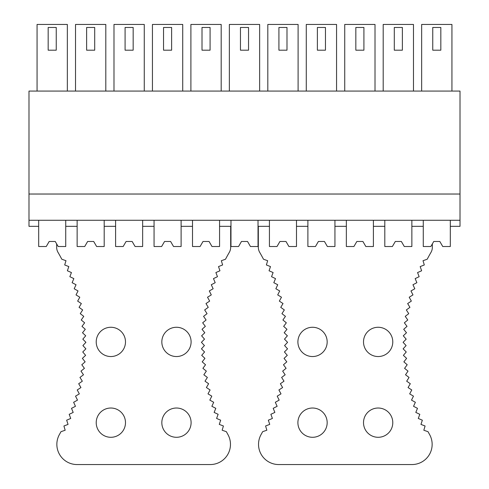 <?xml version="1.0" encoding="UTF-8"?>
<svg xmlns="http://www.w3.org/2000/svg" width="489" height="489" viewBox="0 0 489 489"><rect width="100%" height="100%" fill="white"/><g stroke="black" fill="none" stroke-linecap="round" stroke-linejoin="round"><path stroke-width="0.73" d="M28.992 194.029L460.008 194.029L460.008 91.07L28.992 91.07L28.992 226.334L38.68 226.334L38.68 246.517L46.253 246.517L49.181 241.474L55.239 241.474L58.167 246.517L65.734 246.517L65.734 226.334L77.14 226.334L77.14 246.517L84.713 246.517L87.641 241.474L93.692 241.474L96.62 246.517L104.194 246.517L104.194 226.334L115.6 226.334L115.6 246.517L123.167 246.517L126.095 241.474L132.152 241.474L135.08 246.517L142.654 246.517L142.654 226.334L154.059 226.334L154.059 246.517L161.627 246.517L164.555 241.474L170.612 241.474L173.54 246.517L181.107 246.517L181.107 226.334L192.513 226.334L192.513 246.517L200.087 246.517L203.014 241.474L209.072 241.474L212 246.517L219.567 246.517L219.567 226.334L230.973 226.334L230.973 246.517L238.546 246.517L241.474 241.474L247.526 241.474L250.454 246.517L258.027 246.517L258.027 226.334L269.433 226.334L269.433 246.517L277 246.517L279.928 241.474L285.986 241.474L288.913 246.517L296.487 246.517L296.487 226.334L307.893 226.334L307.893 246.517L315.46 246.517L318.388 241.474L324.445 241.474L327.373 246.517L334.941 246.517L334.941 226.334L346.346 226.334L346.346 246.517L353.92 246.517L356.848 241.474L362.905 241.474L365.833 246.517L373.4 246.517L373.4 226.334L384.806 226.334L384.806 246.517L392.38 246.517L395.308 241.474L401.359 241.474L404.287 246.517L411.86 246.517L411.86 226.334L423.266 226.334L423.266 220.276M423.266 226.334L423.266 246.517L430.833 246.517L433.761 241.474L439.819 241.474L442.747 246.517L450.32 246.517L450.32 226.334L460.008 226.334L460.008 220.276L28.992 220.276M38.68 226.334L38.68 220.276M77.14 226.334L77.14 220.276M65.734 226.334L65.734 220.276M115.6 226.334L115.6 220.276M104.194 226.334L104.194 220.276M154.059 226.334L154.059 220.276M142.654 226.334L142.654 220.276M192.513 226.334L192.513 220.276M181.107 226.334L181.107 220.276M230.973 226.334L230.973 220.276M219.567 226.334L219.567 220.276M258.027 226.334L258.027 220.276M269.433 226.334L269.433 220.276M296.487 226.334L296.487 220.276M307.893 226.334L307.893 220.276M346.346 226.334L346.346 220.276M334.941 226.334L334.941 220.276M384.806 226.334L384.806 220.276M373.4 226.334L373.4 220.276M411.86 226.334L411.86 220.276M450.32 226.334L450.32 220.276M460.008 194.029L460.008 220.276M56.247 27.476L48.173 27.476L48.173 50.19L56.247 50.19L56.247 27.476M37.066 91.07L37.066 24.45L67.348 24.45L67.348 91.07M94.707 27.476L86.626 27.476L86.626 50.19L94.707 50.19L94.707 27.476M75.526 91.07L75.526 24.45L105.807 24.45L105.807 91.07M133.161 27.476L125.086 27.476L125.086 50.19L133.161 50.19L133.161 27.476M113.986 91.07L113.986 24.45L144.267 24.45L144.267 91.07M171.621 27.476L163.546 27.476L163.546 50.19L171.621 50.19L171.621 27.476M152.44 91.07L152.44 24.45L182.727 24.45L182.727 91.07M210.081 27.476L202.006 27.476L202.006 50.19L210.081 50.19L210.081 27.476M190.899 91.07L190.899 24.45L221.181 24.45L221.181 91.07M248.54 27.476L240.46 27.476L240.46 50.19L248.54 50.19L248.54 27.476M229.359 91.07L229.359 24.45L259.641 24.45L259.641 91.07M286.994 27.476L278.919 27.476L278.919 50.19L286.994 50.19L286.994 27.476M267.819 91.07L267.819 24.45L298.101 24.45L298.101 91.07M325.454 27.476L317.379 27.476L317.379 50.19L325.454 50.19L325.454 27.476M306.273 91.07L306.273 24.45L336.56 24.45L336.56 91.07M363.914 27.476L355.839 27.476L355.839 50.19L363.914 50.19L363.914 27.476M344.733 91.07L344.733 24.45L375.014 24.45L375.014 91.07M402.374 27.476L394.293 27.476L394.293 50.19L402.374 50.19L402.374 27.476M383.193 91.07L383.193 24.45L413.474 24.45L413.474 91.07M440.827 27.476L432.753 27.476L432.753 50.19L440.827 50.19L440.827 27.476M421.652 91.07L421.652 24.45L451.934 24.45L451.934 91.07M56.651 243.907L56.651 247.293A10.141 10.141 0 0 0 58.026 252.391A183.668 183.668 0 0 1 61.803 259.225L65.984 260.716L64.695 264.965M66.651 420.185L68.05 424.397L63.918 425.992L65.165 430.241L60.966 431.695A183.668 183.668 0 0 1 59.432 434.495A20.183 20.183 0 0 0 77.042 464.55L210.282 464.55A20.19 20.19 0 0 0 227.978 434.642L226.346 431.677L222.159 430.228L223.406 425.98L219.274 424.385L220.667 420.185L216.596 418.45L218.137 414.293L214.127 412.416L215.808 408.321L211.865 406.304L213.693 402.27L209.824 400.118L211.792 396.151L207.996 393.859L210.099 389.965L206.389 387.545L208.626 383.724L205.001 381.182L207.373 377.441L203.84 374.77L206.34 371.114L202.904 368.321L205.527 364.751L202.189 361.842L204.94 358.37L201.706 355.344L204.573 351.97L201.444 348.834L204.426 345.558L201.413 342.318L204.512 339.146L201.609 335.802L204.812 332.746L202.03 329.299L205.343 326.359L202.678 322.813L206.089 319.989L203.558 316.359L207.061 313.651L204.659 309.934L208.259 307.355L205.979 303.553L209.665 301.102L207.525 297.226L211.297 294.898L209.292 290.949L213.143 288.761L211.279 284.745L215.197 282.691L213.473 278.608L217.464 276.695L215.887 272.556L219.946 270.778L218.51 266.591L222.623 264.959L221.334 260.716L225.508 259.231A183.662 183.662 0 0 1 229.469 252.073A10.141 10.141 0 0 0 230.674 247.293L230.674 226.334M96.217 341.909A14.633 14.633 0 0 0 110.856 356.542A14.633 14.633 0 0 0 125.49 341.909A14.633 14.633 0 0 0 110.856 327.269A14.633 14.633 0 0 0 96.217 341.909M64.695 264.959L68.815 266.591L67.378 270.778M67.372 270.778L71.437 272.556L69.854 276.695M69.848 276.688L73.845 278.608L72.121 282.691M72.115 282.685L76.046 284.745L74.181 288.761L78.032 290.955L76.027 294.904M76.015 294.898L79.799 297.226L77.653 301.102L81.345 303.559L79.065 307.355M79.059 307.349L82.665 309.94L80.257 313.657L83.766 316.359L81.235 319.989L84.64 322.819L81.981 326.359L85.294 329.305L82.513 332.746M82.5 332.746L85.716 335.809L82.812 339.152M82.806 339.146L85.911 342.318L82.898 345.564L85.881 348.84L82.751 351.976M82.745 351.97L85.618 355.35L82.384 358.376M82.378 358.37L85.135 361.848L81.797 364.757L84.42 368.327L80.985 371.12L83.485 374.776L79.951 377.447L82.323 381.188L78.698 383.731M78.692 383.724L80.936 387.557L77.225 389.971L79.328 393.871L75.532 396.157L77.5 400.124L73.631 402.282M73.625 402.27L75.459 406.316L71.516 408.333M71.51 408.321L73.197 412.429L69.187 414.305L70.728 418.456L66.657 420.192M161.828 341.909A14.633 14.633 0 0 0 176.468 356.542A14.633 14.633 0 0 0 191.101 341.909A14.633 14.633 0 0 0 176.468 327.269A14.633 14.633 0 0 0 161.828 341.909M96.217 422.661A14.633 14.633 0 0 0 110.856 437.294A14.633 14.633 0 0 0 125.49 422.661A14.633 14.633 0 0 0 110.856 408.022A14.633 14.633 0 0 0 96.217 422.661M161.828 422.661A14.633 14.633 0 0 0 176.468 437.294A14.633 14.633 0 0 0 191.101 422.661A14.633 14.633 0 0 0 176.468 408.022A14.633 14.633 0 0 0 161.828 422.661M432.349 243.907L432.349 247.293A10.141 10.141 0 0 1 430.974 252.391A183.668 183.668 0 0 0 427.197 259.225L423.016 260.716L424.305 264.965M422.349 420.185L420.95 424.397L425.082 425.992L423.835 430.241L428.034 431.695A183.668 183.668 0 0 0 429.568 434.495A20.183 20.183 0 0 1 411.958 464.55L278.718 464.55A20.19 20.19 0 0 1 261.022 434.642L262.654 431.677L266.841 430.228L265.594 425.98L269.726 424.385L268.333 420.185L272.404 418.45L270.863 414.293L274.873 412.416L273.192 408.321L277.135 406.304L275.307 402.27L279.176 400.118L277.208 396.151L281.004 393.859L278.901 389.965L282.611 387.545L280.374 383.724L283.999 381.182L281.627 377.441L285.16 374.77L282.66 371.114L286.096 368.321L283.473 364.751L286.811 361.842L284.06 358.37L287.294 355.344L284.427 351.97L287.556 348.834L284.574 345.558L287.587 342.318L284.488 339.146L287.391 335.802L284.188 332.746L286.97 329.299L283.657 326.359L286.322 322.813L282.911 319.989L285.442 316.359L281.939 313.651L284.341 309.934L280.741 307.355L283.021 303.553L279.335 301.102L281.475 297.226L277.703 294.898L279.708 290.949L275.857 288.761L277.721 284.745L273.803 282.691L275.527 278.608L271.536 276.695L273.113 272.556L269.054 270.778L270.49 266.591L266.377 264.959L267.666 260.716L263.492 259.231A183.662 183.662 0 0 0 259.531 252.073A10.141 10.141 0 0 1 258.326 247.293L258.326 226.334M392.783 341.909A14.633 14.633 0 0 1 378.144 356.542A14.633 14.633 0 0 1 363.51 341.909A14.633 14.633 0 0 1 378.144 327.269A14.633 14.633 0 0 1 392.783 341.909M417.49 408.321L415.803 412.429L419.813 414.305L418.272 418.456L422.343 420.192M415.375 402.27L413.541 406.316L417.484 408.333M410.308 383.724L408.064 387.557L411.775 389.971L409.672 393.871L413.468 396.157L411.5 400.124L415.369 402.282M406.622 358.37L403.865 361.848L407.203 364.757L404.58 368.327L408.015 371.12L405.515 374.776L409.048 377.447L406.677 381.188L410.302 383.731M406.255 351.97L403.382 355.35L406.616 358.376M406.194 339.146L403.089 342.318L406.102 345.564L403.119 348.84L406.249 351.976M406.5 332.746L403.284 335.809L406.188 339.152M409.941 307.349L406.335 309.94L408.743 313.657L405.234 316.359L407.765 319.989L404.36 322.819L407.019 326.359L403.706 329.305L406.487 332.746M412.985 294.898L409.201 297.226L411.347 301.102L407.655 303.559L409.935 307.355M416.885 282.685L412.954 284.745L414.819 288.761L410.968 290.955L412.973 294.904M419.152 276.688L415.155 278.608L416.879 282.691M421.628 270.778L417.563 272.556L419.146 276.695M424.305 264.959L420.185 266.591L421.622 270.778M327.172 341.909A14.633 14.633 0 0 0 312.532 327.269A14.633 14.633 0 0 0 297.899 341.909A14.633 14.633 0 0 0 312.532 356.542A14.633 14.633 0 0 0 327.172 341.909M392.783 422.661A14.633 14.633 0 0 0 378.144 408.022A14.633 14.633 0 0 0 363.51 422.661A14.633 14.633 0 0 0 378.144 437.294A14.633 14.633 0 0 0 392.783 422.661M327.172 422.661A14.633 14.633 0 0 0 312.532 408.022A14.633 14.633 0 0 0 297.899 422.661A14.633 14.633 0 0 0 312.532 437.294A14.633 14.633 0 0 0 327.172 422.661M49.181 241.474L55.239 241.474M87.641 241.474L93.692 241.474M126.095 241.474L132.152 241.474M164.555 241.474L170.612 241.474M203.014 241.474L209.072 241.474M241.474 241.474L247.526 241.474M279.928 241.474L285.986 241.474M318.388 241.474L324.445 241.474M356.848 241.474L362.905 241.474M395.308 241.474L401.359 241.474M433.761 241.474L439.819 241.474"/></g></svg>
